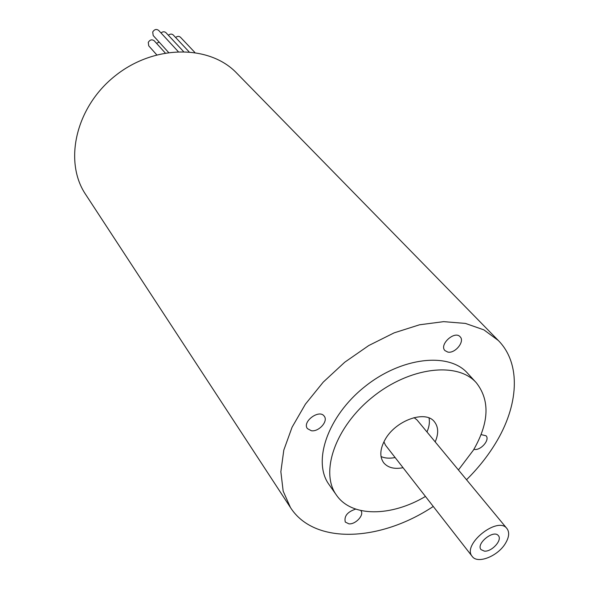<?xml version="1.0" encoding="UTF-8"?>
<svg xmlns="http://www.w3.org/2000/svg" width="589" height="589" viewBox="0 0 589 589"><rect width="100%" height="100%" fill="white"/><g stroke="black" fill="none" stroke-linecap="round" stroke-linejoin="round"><path stroke-width="0.88" d="M433.261 506.459C380.303 541.689 314.364 545.053 290.451 507.527L283.169 491.138L280.857 471.73L283.81 450.099L292.078 427.209L305.411 404.157L323.251 382.114L344.734 362.228L368.788 345.522L394.151 332.851L419.53 324.789L443.664 321.646L465.428 323.42L483.878 329.862L498.323 340.494C521.537 363.95 518.666 405.976 495.158 443.929C487.353 456.637 477.812 468.572 466.525 479.733M290.451 507.527L85.67 194.488C63.546 161.769 75.525 107.434 114.833 76.114C153.884 44.469 209.522 44.477 236.712 73.124L498.323 340.494M481.117 434.608L486.065 435.786C490.144 439.762 480.889 450.563 474.395 449.436L473.88 449.348M360.954 510.773C364.458 514.977 355.572 524.6 348.902 523.842L345.287 522.06C343.939 516.185 347.407 511.863 355.697 509.102M311.382 430.743L307.421 428.623C301.833 421.753 319.4 408.803 324.237 416.209C328.478 421.164 318.87 431.995 311.382 430.743M447.795 352.075L444.967 350.602C438.849 344.698 454.679 330.238 460.127 336.775C465.141 341.392 455.113 353.79 447.795 352.075M425.457 496.446C391.111 516.87 351.581 517.37 336.452 495.121L329.015 484.526C312.229 461.658 327.587 416.349 364.539 386.87C401.286 357.133 448.84 351.891 467.548 373.205L476.302 382.747C490.122 400.343 489.172 422.792 473.446 450.077L458.426 469.956M472.238 556.45C461.599 544.766 497.83 515.655 506.952 528.554C509.669 532.301 509.124 537.308 505.318 543.581C497.705 556.296 477.554 564.247 472.238 556.45L385.471 445.159L383.91 441.824M414.03 417.616L416.953 419.861L506.952 528.554M429.028 417.976C429.882 422.232 429.19 426.892 426.966 431.958M395.131 457.543C389.697 458.625 385 458.294 381.031 456.541M403.053 467.71C394.291 469.381 387.82 467.71 383.63 462.696C379.507 456.784 379.927 449.208 384.897 439.968C395.263 420.465 425.611 409.613 434.476 421.842C438.474 427.01 438.709 433.688 435.19 441.89M336.452 495.121C319.687 472.297 335.347 426.76 372.668 396.986C409.782 366.954 457.624 361.462 476.302 382.747M484.423 551.142L481.036 549.625C475.676 543.765 493.825 529.18 498.39 535.673C502.579 540.025 491.808 551.922 484.423 551.142M194.804 52.392L180.477 37.254C178.99 36.01 177.37 36.091 175.625 37.512M188.981 51.722L173.254 34.987C171.745 33.713 170.111 33.801 168.344 35.244M183.451 51.449L165.973 32.697C164.449 31.401 162.792 31.489 161.011 32.955M178.158 51.508L158.647 30.392C156.387 28.809 154.414 29.332 152.72 31.968L153.184 35.524L168.513 52.384M165.185 52.914L154.222 40.781C151.969 39.176 149.989 39.691 148.281 42.327L148.715 45.817L156.681 54.777M159.163 42.099L156.512 43.321"/></g></svg>
